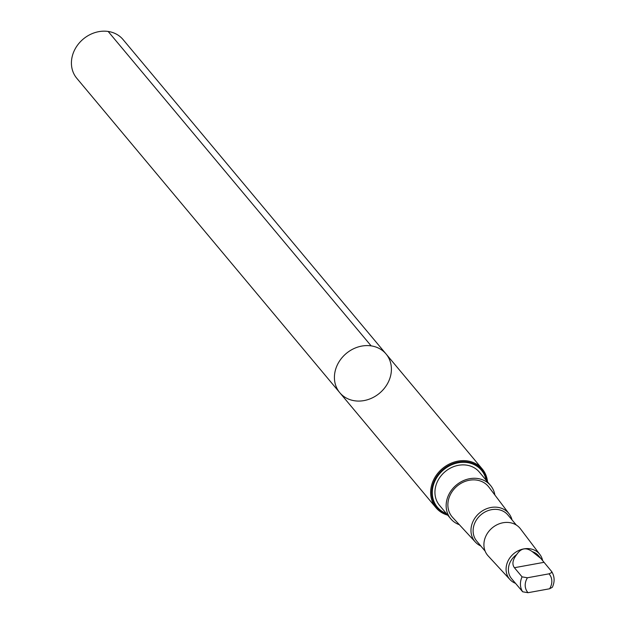 <?xml version="1.0" encoding="UTF-8"?>
<svg xmlns="http://www.w3.org/2000/svg" width="624" height="624" viewBox="0 0 624 624"><rect width="100%" height="100%" fill="white"/><g stroke="black" fill="none" stroke-linecap="round" stroke-linejoin="round"><path stroke-width="0.94" d="M343.481 356.07A30.17 25.912 -39.9 0 1 386.053 353.972A30.17 25.912 -39.9 0 1 379.54 393.206A30.17 25.912 -39.9 0 1 339.768 392.683A30.17 25.912 -39.9 0 1 343.481 356.07A30.17 25.912 -39.9 0 1 386.053 353.972L123.053 39.554A30.17 25.912 140.1 0 0 80.48 41.652A30.17 25.912 140.1 0 0 76.775 78.265L339.768 392.683A30.17 25.912 -39.9 0 1 343.481 356.07M516.742 554.51C512.624 559.837 511.844 564.244 514.41 567.715L522.07 576.865L527.436 577.769L548.987 573.838L551.515 572.676L551.702 571.576L540.883 558.488L532.334 551.671C526.165 547.115 520.97 548.067 516.742 554.51A17.706 15.21 140.1 0 0 513.708 557.115A17.706 15.21 140.1 0 0 511.532 578.604L522.67 591.794L528.044 592.699L549.596 588.775A14.095 12.106 140.1 0 0 548.987 573.838M487.523 481.861A30.17 25.912 140.1 0 0 482.274 469.014A30.17 25.912 140.1 0 0 439.709 471.112A30.17 25.912 140.1 0 0 435.997 507.725A30.17 25.912 140.1 0 0 447.72 515.159M512.008 519.886A22.012 18.907 140.1 0 0 509.145 513.872L488.888 487.11A23.65 20.311 140.1 0 0 454.982 488.085A23.65 20.311 140.1 0 0 452.634 517.429L475.402 542.092A22.012 18.907 140.1 0 0 480.815 545.977M494.871 495.011A25.951 22.285 140.1 0 0 490.558 485.488A25.951 22.285 140.1 0 0 456.355 485.043A25.951 22.285 140.1 0 0 450.746 518.786A25.951 22.285 140.1 0 0 459.358 524.714M509.145 513.872A22.012 18.907 140.1 0 0 477.586 514.784A22.012 18.907 140.1 0 0 475.402 542.092M516.329 525.049L507.913 514.987A20.335 17.464 140.1 0 0 479.224 516.407A20.335 17.464 140.1 0 0 476.72 541.078L485.137 551.14M542.646 560.656A19.523 16.77 140.1 0 0 539.932 554.557L520.486 528.863A21.099 18.119 140.1 0 0 490.246 529.737A21.099 18.119 140.1 0 0 488.147 555.906L510.003 579.587A19.523 16.77 140.1 0 0 515.627 583.378M539.932 554.557A19.523 16.77 140.1 0 0 511.945 555.36A19.523 16.77 140.1 0 0 510.003 579.587M540.47 558.004L538.691 555.883A17.706 15.21 140.1 0 0 532.334 551.671M551.702 571.576C554.666 576.482 554.892 581.716 552.357 587.278L549.596 588.775M490.558 485.488L479.341 472.087A25.951 22.285 140.1 0 0 445.146 471.643A25.951 22.285 140.1 0 0 439.538 505.385L450.746 518.786M446.363 513.544A28.751 24.695 -39.9 0 1 440.926 472.29A28.751 24.695 -39.9 0 1 468.016 462.688A28.751 24.695 -39.9 0 1 486.166 480.246M371.147 345.875L108.155 31.45M522.07 576.865A17.706 15.21 140.1 0 0 522.67 591.794M527.436 577.769A14.095 12.106 140.1 0 0 528.044 592.699M486.658 480.831A29.25 25.124 140.1 0 0 468.491 462.158A29.25 25.124 140.1 0 0 440.474 471.845A29.25 25.124 140.1 0 0 446.854 514.121M543.98 562.333L514.41 567.715M482.274 469.014L386.053 353.972M435.997 507.725L339.768 392.683"/></g></svg>
